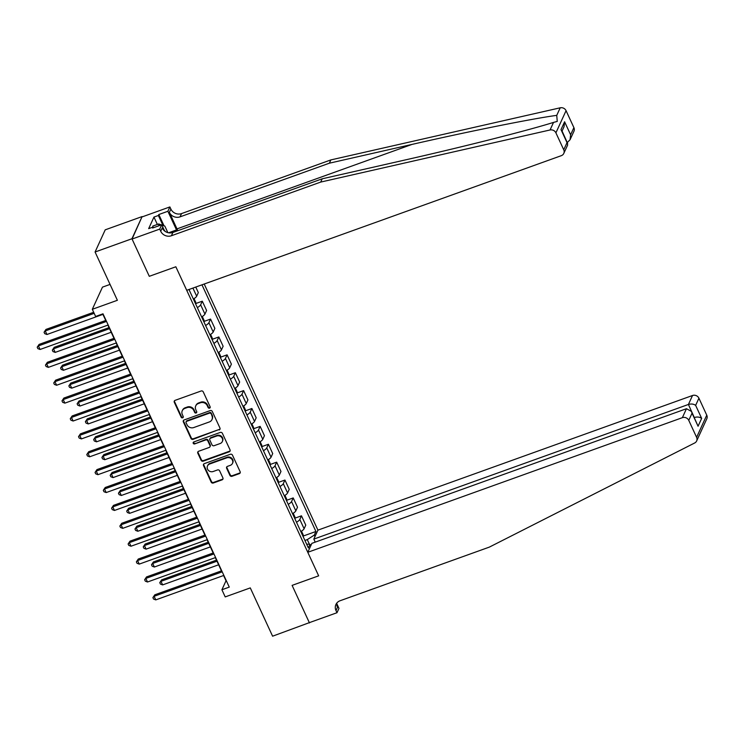 <?xml version="1.0" encoding="UTF-8"?>
<svg xmlns="http://www.w3.org/2000/svg" width="744" height="744" viewBox="0 0 744 744"><rect width="100%" height="100%" fill="white"/><g stroke="black" fill="none" stroke-linecap="round" stroke-linejoin="round"><path stroke-width="1.12" d="M209.576 408.149A1.125 1.032 -155.4 0 0 210.133 406.801L203.242 391.874A1.609 1.469 -155.4 0 0 201.14 390.991L175.082 400.356A1.609 1.469 -155.4 0 0 174.291 402.281L181.183 417.207A1.125 1.032 -155.4 0 0 183.219 417.31A1.125 1.032 -155.4 0 0 183.21 416.482L182.317 414.548A5.152 4.715 -155.4 0 1 184.875 408.391L187.042 407.61A5.152 4.715 -155.4 0 1 193.756 410.437L194.649 412.371A1.125 1.032 -155.4 0 0 196.686 412.474A1.125 1.032 -155.4 0 0 196.676 411.637L195.784 409.712A5.152 4.715 -155.4 0 1 198.332 403.546L200.508 402.764A5.152 4.715 -155.4 0 1 207.213 405.601L208.106 407.526A1.125 1.032 -155.4 0 0 209.576 408.149M195.728 405.899L196.007 405.303A5.152 4.715 -155.4 0 1 198.611 402.95L200.778 402.169A5.152 4.715 -155.4 0 1 207.492 404.996L208.385 406.931A1.125 1.032 -155.4 0 0 210.227 407.312M174.449 400.811A1.609 1.469 -155.4 0 0 174.561 401.686L181.462 416.603A1.125 1.032 -155.4 0 0 183.303 416.984M182.271 410.735L182.54 410.139A5.152 4.715 -155.4 0 1 185.144 407.786L187.321 407.005A5.152 4.715 -155.4 0 1 194.026 409.832L194.919 411.767A1.125 1.032 -155.4 0 0 196.769 412.148M229.924 475.388A1.609 1.469 -155.4 0 0 232.026 476.272L239.336 473.649A1.609 1.469 -155.4 0 0 240.135 471.724L232.472 455.151A1.609 1.469 -155.4 0 0 230.38 454.268L204.321 463.633A1.609 1.469 -155.4 0 0 203.521 465.558L211.184 482.131A1.609 1.469 -155.4 0 0 213.277 483.014L222.112 479.843A1.609 1.469 -155.4 0 0 222.912 477.918L219.629 470.822A1.609 1.469 -155.4 0 0 217.536 469.938L213.156 471.51A4.306 3.943 -155.4 0 1 207.502 465.967A4.306 3.943 -155.4 0 1 209.678 463.996L226.836 457.83A4.306 3.943 -155.4 0 1 232.481 463.382A4.306 3.943 -155.4 0 1 230.305 465.344L227.45 466.376A1.609 1.469 -155.4 0 0 226.65 468.302L229.924 475.388L230.203 474.793A1.609 1.469 -155.4 0 0 232.295 475.676L239.605 473.054A1.609 1.469 -155.4 0 0 240.247 472.598M131.939 238.75L149.293 276.312L175.844 266.771L186.716 290.309L561.302 155.673A4.92 4.501 -155.4 0 0 563.738 149.786L555.908 132.841A4.92 4.501 -155.4 0 0 550.058 129.977L320.711 182.075L171.399 235.746A8.193 7.505 24.6 0 1 160.713 231.245L159.728 229.096L132.069 239.038L142.095 216.578L131.939 238.75L95.074 252.002L117.385 300.288L92.312 309.299L95.623 316.46L102.998 313.81L229.273 587.109L221.907 589.76L225.209 596.911L250.282 587.899L272.592 636.194L309.644 622.542M336.8 603.672L338.966 608.378L336.986 612.721L309.327 622.654L292.104 585.379L309.467 622.942M132.069 239.038L149.293 276.312L175.844 266.771L318.655 575.837L292.104 585.379L318.655 575.837L307.774 552.299L682.36 417.672L686.461 408.716L311.876 543.343L307.774 552.299M219.155 429.967A1.609 1.469 -155.4 0 0 219.954 428.042L212.291 411.469A1.609 1.469 -155.4 0 0 210.199 410.586L184.14 419.951A1.609 1.469 -155.4 0 0 183.34 421.876L190.994 438.449A1.609 1.469 -155.4 0 0 193.096 439.332L219.424 429.372A1.609 1.469 -155.4 0 0 220.066 428.916M222.382 433.315L230.045 449.888A1.609 1.469 -155.4 0 1 229.245 451.813L203.186 461.178A1.609 1.469 -155.4 0 1 201.094 460.285L197.811 453.198A1.609 1.469 -155.4 0 1 198.611 451.273L209.176 447.469A1.609 1.469 -155.4 0 0 209.975 445.544L207.799 440.848A1.609 1.469 -155.4 0 0 205.707 439.955L194.705 443.917A1.125 1.032 -155.4 0 1 193.226 442.457A1.125 1.032 -155.4 0 1 193.793 441.945L220.289 432.422A1.609 1.469 -155.4 0 1 222.382 433.315M95.074 252.002L105.22 229.831L142.095 216.578M315.233 542.144L313.829 539.093L317.93 530.137L204.209 284.022M201.959 284.822L315.93 531.476L314.275 535.103L314.963 536.61M310.741 545.836L310.043 544.329L308.388 547.956L188.967 289.5M110.047 284.413L102.467 287.137L92.312 309.299M223.591 575.512L226.018 580.766L221.907 589.76M102.709 313.912L105.732 320.459M107.889 325.109L113.999 338.343M116.148 342.993L122.267 356.227M124.415 360.877L130.525 374.111M132.683 378.761L138.793 391.995M140.942 396.645L147.061 409.888M149.209 414.538L155.319 427.772M157.468 432.422L163.587 445.656M165.735 450.306L171.855 463.54M174.003 468.19L180.113 481.433M182.261 486.083L188.381 499.317M190.529 503.967L196.649 517.201M198.797 521.851L204.907 535.085M207.055 539.735L213.175 552.978M215.323 557.628L221.442 570.862M309.43 544.292L307.272 539.623L304.928 540.46M190.092 289.091A6.556 1.804 155.2 0 1 189.069 289.732M193.366 299.032A6.556 1.804 155.2 0 0 196.667 296.224L198.332 292.597L195.765 287.054M195.793 303.524L202.294 301.19L200.638 304.808A6.556 1.804 155.2 0 1 197.337 307.616M201.633 316.916A6.556 1.804 155.2 0 0 204.935 314.108L206.6 310.49L202.294 301.19M204.051 321.408L210.561 319.074L208.906 322.691A6.556 1.804 155.2 0 1 205.595 325.5M209.892 334.8A6.556 1.804 155.2 0 0 213.203 332.001L214.858 328.374L210.561 319.074M212.319 339.292L218.829 336.958L217.164 340.585A6.556 1.804 155.2 0 1 213.863 343.384M218.159 352.684A6.556 1.804 155.2 0 0 221.461 349.885L223.126 346.258L218.829 336.958M220.587 357.185L227.087 354.842L225.432 358.469A6.556 1.804 155.2 0 1 222.131 361.268M226.427 370.577A6.556 1.804 155.2 0 0 229.729 367.769L231.384 364.142L227.087 354.842M228.845 375.069L235.355 372.725L233.7 376.352A6.556 1.804 155.2 0 1 230.389 379.161M234.686 388.461A6.556 1.804 155.2 0 0 237.996 385.652L239.652 382.035L235.355 372.725M237.113 392.953L243.623 390.619L241.958 394.236A6.556 1.804 155.2 0 1 238.657 397.045M242.953 406.345A6.556 1.804 155.2 0 0 246.255 403.546L247.919 399.919L243.623 390.619M245.381 410.837L251.881 408.502L250.226 412.13A6.556 1.804 155.2 0 1 246.924 414.929M251.221 424.229A6.556 1.804 155.2 0 0 254.522 421.43L256.178 417.803L251.881 408.502M253.639 428.73L260.149 426.386L258.493 430.013A6.556 1.804 155.2 0 1 255.183 432.813M259.479 442.122A6.556 1.804 155.2 0 0 262.79 439.313L264.446 435.686L260.149 426.386M261.907 446.614L268.417 444.27L266.752 447.897A6.556 1.804 155.2 0 1 263.45 450.706M267.747 460.006A6.556 1.804 155.2 0 0 271.048 457.197L272.713 453.58L268.417 444.27M270.174 464.498L276.675 462.163L275.02 465.781A6.556 1.804 155.2 0 1 271.718 468.59M276.015 477.89A6.556 1.804 155.2 0 0 279.316 475.091L280.972 471.464L276.675 462.163M278.433 482.382L284.943 480.047L283.287 483.674A6.556 1.804 155.2 0 1 279.977 486.474M284.273 495.774A6.556 1.804 155.2 0 0 287.584 492.974L289.239 489.347L284.943 480.047M286.7 500.275L293.21 497.931L291.546 501.558A6.556 1.804 155.2 0 1 288.244 504.358M292.541 513.658A6.556 1.804 155.2 0 0 295.842 510.858L297.507 507.231L293.21 497.931M294.968 518.159L301.469 515.815L299.813 519.442A6.556 1.804 155.2 0 1 296.512 522.251M300.808 531.551A6.556 1.804 155.2 0 0 304.11 528.742L305.765 525.125L301.469 515.815M303.227 536.043L315.93 531.476M310.043 544.329L306.621 544.134M307.272 539.623L314.275 535.103M183.498 420.407A1.609 1.469 -155.4 0 0 183.619 421.281L191.273 437.853A1.609 1.469 -155.4 0 0 193.366 438.737L219.424 429.372M210.98 413.748A1.125 1.032 -155.4 0 0 209.51 413.125L186.642 421.346A1.125 1.032 -155.4 0 0 186.084 422.694L187.023 424.731A5.152 4.715 -155.4 0 0 193.728 427.558L209.362 421.941A5.152 4.715 -155.4 0 0 211.919 415.784L211.25 413.143A1.125 1.032 -155.4 0 0 209.789 412.529L209.51 413.125M186.074 421.857L186.344 421.262A1.125 1.032 -155.4 0 1 186.911 420.741L209.789 412.529M211.966 419.588L212.245 418.993A5.152 4.715 -155.4 0 0 212.198 415.18L211.919 415.784M211.25 413.143L212.198 415.18M197.969 451.72A1.609 1.469 -155.4 0 0 198.09 452.594L201.364 459.69A1.609 1.469 -155.4 0 0 203.465 460.573L229.515 451.208A1.609 1.469 -155.4 0 0 230.156 450.762M209.994 446.735L210.264 446.14A1.609 1.469 -155.4 0 0 210.254 444.949L208.078 440.243A1.609 1.469 -155.4 0 0 205.986 439.36L194.705 443.917M193.421 442.187A1.125 1.032 -155.4 0 0 194.984 443.312M220.14 443.536A4.306 3.943 -155.4 0 0 221.368 437.1A4.306 3.943 -155.4 0 0 216.671 436.021L210.626 438.188A1.609 1.469 -155.4 0 0 209.827 440.113L212.003 444.819A1.609 1.469 -155.4 0 0 214.105 445.703L220.14 443.536M222.326 441.564L222.596 440.969A4.306 3.943 -155.4 0 0 216.95 435.417L216.671 436.021M209.817 438.923L210.087 438.328A1.609 1.469 -155.4 0 1 210.905 437.593L216.95 435.417M226.808 466.823A1.609 1.469 -155.4 0 0 226.929 467.697L230.203 474.793M232.481 463.382L232.76 462.787A4.306 3.943 -155.4 0 0 227.106 457.235L226.836 457.83M207.502 465.967L207.781 465.363A4.306 3.943 -155.4 0 1 209.957 463.4L227.106 457.235M203.679 464.079A1.609 1.469 -155.4 0 0 203.8 464.954L211.454 481.526A1.609 1.469 -155.4 0 0 213.556 482.419L222.382 479.238A1.609 1.469 -155.4 0 0 223.023 478.792M93.688 312.275L45.961 329.425L45.272 330.922L46.928 334.502L102.923 314.377M94.181 313.345L45.272 330.922L44.063 332.243L45.961 329.425M46.928 334.502L44.724 333.665L44.063 332.243M106.02 320.357L39.097 344.407L38.418 345.904L106.513 321.427M40.064 349.475L37.86 348.648L37.2 347.216L38.418 345.904L40.064 349.475L108.168 325.007M37.2 347.216L39.097 344.407M177.807 230.696A21.353 6.268 70.2 0 0 176.998 228.882L169.362 212.356L170.869 209.073L169.874 206.925L142.225 216.867M320.711 182.075L322.217 178.802L404.866 160.025C462.926 146.912 527.933 130.47 553.517 122.407L557.247 121.421L556.745 115.376C533.457 118.417 470.162 131.121 412.018 144.41L329.359 163.196L180.048 216.857A8.193 7.505 24.6 0 1 169.362 212.356M567.226 142.513L562.064 131.028M329.359 163.196L330.866 159.913L181.545 213.584A8.193 7.505 24.6 0 1 170.869 209.073M160.713 231.245L162.22 227.962A8.193 7.505 24.6 0 0 172.896 232.463L322.217 178.802M563.738 149.786L567.021 142.634L561.004 129.614L564.603 121.765L570.611 134.785L573.894 127.624L566.063 110.67L555.908 132.841M556.745 115.376L560.213 107.806L330.866 159.913M159.728 229.096L161.708 224.753L152.641 228.008L153.078 227.05L153.404 227.738M157.356 224.446L153.952 217.081L148.661 228.641L153.078 227.05M153.952 217.081L158.379 215.49L158.816 214.532L167.884 211.268L169.874 206.925M176.988 230.993A18.442 5.413 70.2 0 0 176.514 229.943L167.884 211.268M161.708 224.753L164.591 230.975M560.213 107.806A4.92 4.501 24.6 0 1 566.063 110.67M573.894 127.624A4.92 4.501 24.6 0 1 573.94 131.26L570.062 139.733L567.356 142.467M158.816 214.532L164.024 225.813M162.983 225.451L158.379 215.49M567.021 142.634L567.672 144.959L563.785 153.431M561.004 129.614L567.663 143.471M564.603 121.765L564.045 126.713L561.99 131.195M570.611 134.785L570.062 139.733M702.81 427.512L696.644 440.959A4.92 4.501 -155.4 0 0 696.598 437.323L706.754 415.161A4.92 4.501 24.6 0 1 706.8 418.798L702.81 427.512M696.644 440.959A4.92 4.501 -155.4 0 1 694.691 442.978L489.375 547.1L340.055 600.761A8.193 7.505 -155.4 0 0 335.916 604.509A8.193 7.505 -155.4 0 0 335.99 610.573L336.986 612.721M317.93 530.137L692.515 395.501A4.92 4.501 24.6 0 1 698.923 398.207L695.64 405.368L701.657 418.388L698.067 426.238L692.05 413.208L688.767 420.369L696.598 437.323M698.923 398.207L706.754 415.161M313.829 539.093L688.414 404.457L692.515 395.501M688.767 420.369A4.92 4.501 -155.4 0 0 682.36 417.672M336.883 602.966A8.193 7.505 -155.4 0 0 337.488 607.29L335.99 610.573M694.301 417.524L688.414 404.457C691.26 403.657 693.668 403.964 695.64 405.368M701.657 418.388C699.686 416.984 697.277 416.677 694.431 417.477L694.357 417.644M698.067 426.238L691.483 411.432L686.461 408.716M692.05 413.208L691.483 411.432M195.83 304.352L195.737 302.315L194.035 298.623M109.043 327.611L54.228 347.318L53.54 348.815L55.196 352.386L111.191 332.261M109.535 328.681L53.54 348.815L52.322 350.126L54.228 347.318M55.196 352.386L52.982 351.559L52.322 350.126M204.089 322.236L204.005 320.199L202.303 316.507M117.31 345.495L62.487 365.202L61.808 366.699L63.454 370.279L119.459 350.145M117.803 346.574L61.808 366.699L60.59 368.01L62.487 365.202M63.454 370.279L61.25 369.442L60.59 368.01M212.356 340.129L212.273 338.092L210.561 334.4M125.569 363.388L70.754 383.086L70.066 384.583L71.722 388.163L127.717 368.038M126.071 364.458L70.066 384.583L68.857 385.894L70.754 383.086M71.722 388.163L69.517 387.326L68.857 385.894M114.288 338.241L47.365 362.291L46.677 363.788L114.781 339.311M48.332 367.369L46.128 366.532L45.468 365.099L46.677 363.788L48.332 367.369L116.436 342.891M45.468 365.099L47.365 362.291M122.546 356.125L55.633 380.175L54.944 381.672L123.048 357.194M56.6 385.252L54.386 384.416L53.726 382.983L54.944 381.672L56.6 385.252L124.694 360.775M53.726 382.983L55.633 380.175M130.814 374.009L63.891 398.059L63.212 399.565L131.307 375.088M64.858 403.136L62.654 402.309L61.994 400.877L63.212 399.565L64.858 403.136L132.962 378.659M61.994 400.877L63.891 398.059M220.624 358.013L220.531 355.976L218.829 352.284M133.836 381.272L79.022 400.969L78.334 402.467L79.989 406.047L135.985 385.922M134.329 382.342L78.334 402.467L77.116 403.787L79.022 400.969M79.989 406.047L77.776 405.21L77.116 403.787M139.082 391.902L72.159 415.952L71.471 417.449L139.574 392.972M73.126 421.02L70.922 420.193L70.261 418.76L71.471 417.449L73.126 421.02L141.23 396.552M70.261 418.76L72.159 415.952M165.308 231.496A10.658 3.125 70.2 0 0 165.224 231.393A10.658 3.125 70.2 0 0 164.266 230.287M152.873 227.125L152.799 226.083L158.695 223.963L161.346 224.883M158.835 225.785L158.695 223.963M161.857 225.06L164.833 226.092L167.856 232.64M228.882 375.897L228.799 373.86L227.087 370.168M142.104 399.156L87.281 418.863L86.602 420.36L88.248 423.931L144.252 403.806M142.597 400.226L86.602 420.36L85.383 421.671L87.281 418.863M88.248 423.931L86.044 423.103L85.383 421.671M237.15 393.781L237.066 391.744L235.355 388.052M150.362 417.04L95.548 436.747L94.86 438.244L96.515 441.815L152.511 421.69M150.865 418.119L94.86 438.244L93.651 439.555L95.548 436.747M96.515 441.815L94.311 440.987L93.651 439.555M245.418 411.674L245.325 409.637L243.623 405.945M158.63 434.924L103.816 454.631L103.128 456.128L104.783 459.708L160.778 439.583M159.123 436.003L103.128 456.128L101.909 457.439L103.816 454.631M104.783 459.708L102.57 458.871L101.909 457.439M253.676 429.558L253.592 427.521L251.881 423.829M166.898 452.817L112.074 472.514L111.395 474.012L113.041 477.592L169.046 457.467M167.391 453.887L111.395 474.012L110.177 475.323L112.074 472.514M113.041 477.592L110.837 476.755L110.177 475.323M261.944 447.442L261.86 445.405L260.149 441.713M175.156 470.701L120.342 490.408L119.654 491.905L121.309 495.476L177.305 475.351M175.658 471.77L119.654 491.905L118.445 493.216L120.342 490.408M121.309 495.476L119.105 494.648L118.445 493.216M147.34 409.786L80.426 433.836L79.738 435.333L147.842 410.855M81.394 438.913L79.18 438.077L78.52 436.644L79.738 435.333L81.394 438.913L149.488 414.436M78.52 436.644L80.426 433.836M155.608 427.67L88.685 451.72L88.006 453.217L156.101 428.739M89.652 456.797L87.448 455.96L86.788 454.528L88.006 453.217L89.652 456.797L157.756 432.32M86.788 454.528L88.685 451.72M163.875 445.554L96.953 469.603L96.264 471.101L164.368 446.633M97.92 474.681L95.716 473.854L95.055 472.421L96.264 471.101L97.92 474.681L166.024 450.204M95.055 472.421L96.953 469.603M172.134 463.438L105.22 487.497L104.532 488.994L172.636 464.516M106.187 492.565L103.974 491.738L103.314 490.305L104.532 488.994L106.187 492.565L174.282 468.088M103.314 490.305L105.22 487.497M180.401 481.331L113.479 505.381L112.8 506.878L180.894 482.4M114.446 510.458L112.242 509.621L111.581 508.189L112.8 506.878L114.446 510.458L182.55 485.981M111.581 508.189L113.479 505.381M270.212 465.326L270.118 463.289L268.417 459.597M183.424 488.585L128.61 508.291L127.922 509.789L129.577 513.36L185.572 493.235M183.917 489.664L127.922 509.789L126.703 511.1L128.61 508.291M129.577 513.36L127.364 512.532L126.703 511.1M188.669 499.215L121.746 523.264L121.058 524.762L189.162 500.284M122.713 528.342L120.509 527.505L119.849 526.073L121.058 524.762L122.713 528.342L190.817 503.865M119.849 526.073L121.746 523.264M278.47 483.219L278.386 481.173L276.675 477.49M191.692 506.469L136.868 526.175L136.189 527.673L137.835 531.253L193.84 511.119M192.185 507.548L136.189 527.673L134.971 528.984L136.868 526.175M137.835 531.253L135.631 530.416L134.971 528.984M196.928 517.099L130.014 541.148L129.326 542.646L197.43 518.177M130.981 546.226L128.768 545.389L128.108 543.966L129.326 542.646L130.981 546.226L199.076 521.749M128.108 543.966L130.014 541.148M286.738 501.103L286.654 499.066L284.943 495.374M199.95 524.362L145.136 544.059L144.448 545.557L146.103 549.137L202.098 529.012M200.452 525.431L144.448 545.557L143.239 546.868L145.136 544.059M146.103 549.137L143.899 548.3L143.239 546.868M205.195 534.983L138.272 559.042L137.594 560.539L205.688 536.061M139.24 564.11L137.036 563.282L136.375 561.85L137.594 560.539L139.24 564.11L207.344 539.633M136.375 561.85L138.272 559.042M295.005 518.986L294.912 516.95L293.21 513.258M208.218 542.246L153.404 561.943L152.715 563.45L154.371 567.021L210.366 546.896M208.711 543.315L152.715 563.45L151.497 564.761L153.404 561.943M154.371 567.021L152.157 566.193L151.497 564.761M213.463 552.876L146.54 576.926L145.852 578.423L213.956 553.945M147.507 582.003L145.303 581.166L144.643 579.734L145.852 578.423L147.507 582.003L215.611 557.526M144.643 579.734L146.54 576.926M303.264 536.87L303.18 534.834L301.469 531.142M216.485 560.13L161.662 579.836L160.983 581.334L162.629 584.905L218.634 564.78M216.978 561.209L160.983 581.334L159.765 582.645L161.662 579.836M162.629 584.905L160.425 584.077L159.765 582.645M221.721 570.76L154.808 594.809L154.12 596.307L222.224 571.829M155.775 599.887L153.562 599.05L152.901 597.618L154.12 596.307L155.775 599.887L223.87 575.41M152.901 597.618L154.808 594.809M196.667 296.224L192.91 288.077M204.935 314.108L200.638 304.808M213.203 332.001L208.906 322.691M221.461 349.885L217.164 340.585M229.729 367.769L225.432 358.469M237.996 385.652L233.7 376.352M246.255 403.546L241.958 394.236M254.522 421.43L250.226 412.13M262.79 439.313L258.493 430.013M271.048 457.197L266.752 447.897M279.316 475.091L275.02 465.781M287.584 492.974L283.287 483.674M295.842 510.858L291.546 501.558M304.11 528.742L299.813 519.442M207.492 404.996L207.213 405.601M200.778 402.169L200.508 402.764M198.611 402.95L198.332 403.546M194.919 411.767L194.649 412.371M194.026 409.832L193.756 410.437M187.321 407.005L187.042 407.61M185.144 407.786L184.875 408.391M181.462 416.603L181.183 417.207M174.561 401.686L174.291 402.281M208.385 406.931L208.106 407.526M193.366 438.737L193.096 439.332M191.273 437.853L190.994 438.449M183.619 421.281L183.34 421.876M186.911 420.741L186.642 421.346M229.515 451.208L229.245 451.813M203.465 460.573L203.186 461.178M201.364 459.69L201.094 460.285M198.09 452.594L197.811 453.198M210.254 444.949L209.975 445.544M208.078 440.243L207.799 440.848M205.986 439.36L205.707 439.955M210.905 437.593L210.626 438.188M226.929 467.697L226.65 468.302M209.957 463.4L209.678 463.996M222.382 479.238L222.112 479.843M213.556 482.419L213.277 483.014M211.454 481.526L211.184 482.131M203.8 464.954L203.521 465.558M239.605 473.054L239.336 473.649M232.295 475.676L232.026 476.272M412.018 144.41L176.998 228.882M180.048 216.857L181.545 213.584M172.896 232.463L171.399 235.746M550.058 129.977L553.517 122.407M168.572 232.798L176.514 229.943"/></g></svg>
